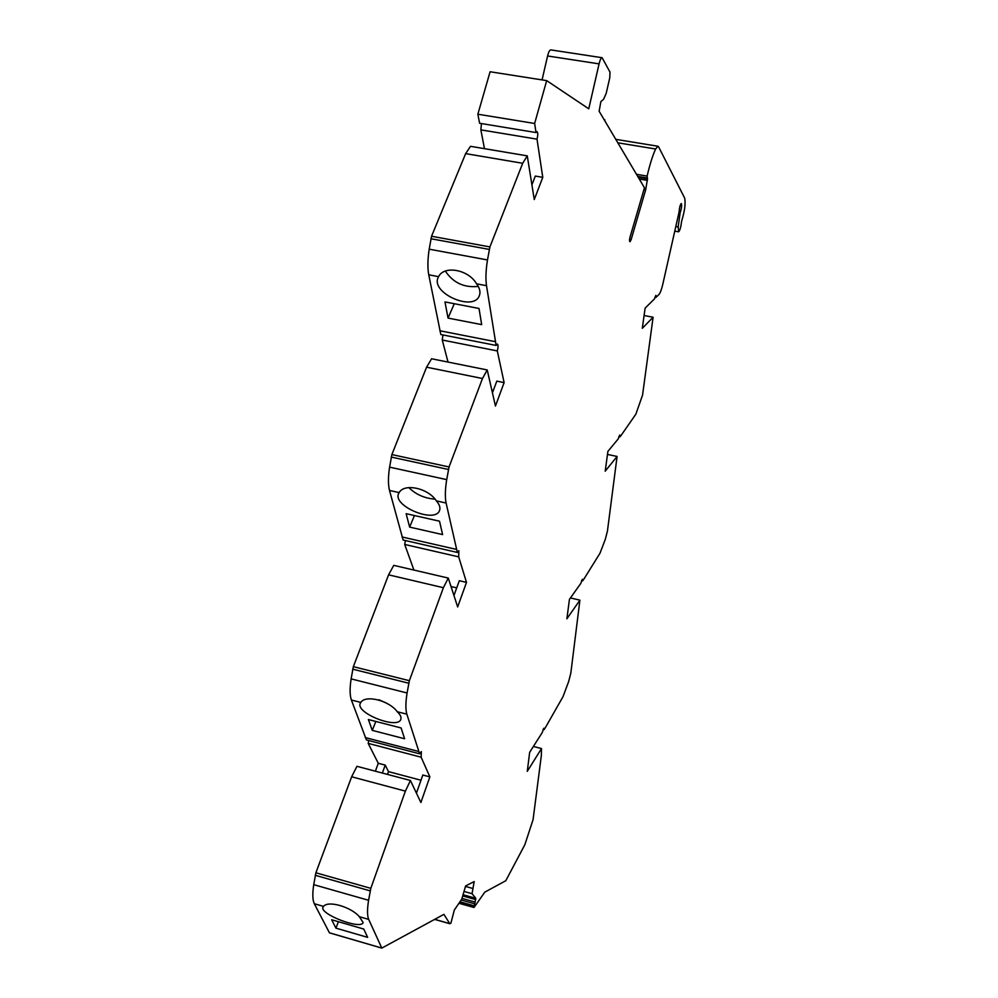 <?xml version="1.0" encoding="UTF-8"?>
<svg xmlns="http://www.w3.org/2000/svg" width="998" height="998" viewBox="0 0 998 998"><rect width="100%" height="100%" fill="white"/><g stroke="black" fill="none" stroke-linecap="round" stroke-linejoin="round"><path stroke-width="1.5" d="M654.925 297.13L656.06 297.342L658.967 294.485C660.264 292.988 661.549 289.57 662.809 284.193L679.077 212.05C679.426 207.509 680.174 204.665 681.31 203.492C681.971 205.363 681.584 208.457 680.137 212.786L678.166 226.933L678.665 231.773C679.875 230.65 680.823 227.407 681.497 222.067L681.809 220.521C684.74 210.815 685.701 203.343 684.69 198.14L658.618 146.868L657.956 146.244L655.611 149.001C652.542 155.838 649.71 164.87 647.128 176.085L647.502 178.804L638.308 177.257M323.564 906.396C327.993 900.258 351.046 906.833 359.305 916.675L363.147 922.539C361.251 930.148 319.26 914.081 322.99 907.17L323.564 906.396L314.308 903.726L329.452 932.843L381.81 948.1L443.923 914.355L449.749 923.624L450.884 923.25L454.327 910.026L461.737 899.248L465.629 885.912L474.175 881.583L472.054 893.697L475.784 898.3L463.559 894.882M378.841 699.735L385.914 702.841M360.827 702.43C365.605 694.571 389.12 700.509 397.266 711.724C400.385 714.718 401.57 717.263 400.822 719.371C397.753 729.75 355.288 712.996 360.253 703.353L360.827 702.43L351.383 700.01L366.428 739.93L419.622 753.802L421.343 751.606L421.144 757.208L429.864 776.881L422.828 775.022L416.44 793.148M408.818 487.585C415.829 494.447 424.474 498.289 434.729 499.125M399.15 492.6C404.302 482.932 428.317 488.184 436.338 500.859C439.519 504.501 440.58 507.72 439.532 510.527C435.14 523.8 392.276 506.023 398.626 493.536L399.15 492.6L389.507 490.455L403.117 540.005L457.346 552.443L458.843 550.684L458.693 556.859L404.714 544.459L413.921 570.058M445.432 271.194C453.242 282.833 464.17 287.898 478.242 286.401M438.584 276.658C444.147 265.081 468.648 269.61 476.545 283.819C479.801 288.21 480.724 292.202 479.302 295.807C473.414 312.075 430.263 292.838 438.197 277.419L438.584 276.658L428.753 274.799L440.829 334.53L496.118 345.433L497.391 344.048C498.289 344.921 498.264 347.217 497.303 350.934L504.115 382.608L496.804 381.124L492.438 392.838M444.971 301.92L448.04 318.088L481.685 324.624L479.015 308.469L444.971 301.92M454.29 303.716L448.04 318.088M406.136 513.683L409.629 527.106L442.613 534.591L439.507 521.193L406.136 513.683M414.432 515.542L409.629 527.106M368.387 719.546L372.266 730.374L404.614 738.757L401.109 727.966L368.387 719.546M375.834 721.467L372.266 730.374M331.673 919.757L335.927 928.14L367.651 937.359L363.759 929.051L331.673 919.757M338.409 921.715L335.927 928.14M420.981 780.236L388.496 771.629L387.486 774.411M388.496 771.629L385.228 765.104L382.346 773.038M456.722 587.872L451.034 586.537M453.953 595.532L459.317 580.699L466.49 582.383L457.658 606.946L448.289 578.079L443.386 587.71L409.367 680.686L407.084 692.986C405.575 702.455 405.487 709.516 406.847 714.169L419.622 753.802M493.361 390.355L491.789 390.031M531.922 184.88L535.315 176.06L542.775 177.345L534.267 199.538L527.268 155.863L522.69 163.285L489.918 246.918L487.486 259.954C485.839 270.221 485.515 278.804 486.513 285.69L496.118 345.433M429.864 776.881L420.882 802.529L410.428 780.486L356.947 766.314L351.645 776.781L315.892 872.788L313.734 884.665C312.362 893.709 312.549 900.071 314.308 903.726M421.144 757.208L368.187 743.373L378.279 763.27L375.385 771.192M368.187 743.373L368.786 740.541M448.289 578.079L393.761 565.355L388.584 574.836L353.342 666.664L351.121 678.877C349.687 688.283 349.774 695.332 351.383 700.01M404.714 544.459L405.4 540.529M504.115 382.608L495.445 406.024L487.224 369.959L431.598 358.769L426.57 367.189L391.877 454.577L389.594 467.139C388.097 476.932 388.072 484.704 389.507 490.455M497.303 350.934L442.264 340.031L448.027 362.074M442.264 340.031L442.95 334.954M527.268 155.863L470.52 146.319L465.642 153.617L431.548 236.252L429.202 249.188C427.631 259.38 427.481 267.913 428.753 274.799M542.775 177.345L537.011 139.159L480.861 129.865L484.467 148.665M480.861 129.865L481.448 123.565M647.502 178.804L645.669 189.857L631.085 239.782L630 241.741L629.538 241.179L629.813 237.861L644.459 187.786L599.124 111.227L600.896 101.547L603.565 99.326L606.223 93.263L609.778 77.744L609.978 72.068L602.118 57.709C601.083 57.784 600.06 59.843 599.074 63.86L588.758 108.807L546.679 80.626L490.093 71.756L477.855 114.209L479.601 123.265L536.013 132.547L537.024 131.561C537.997 132.584 537.997 135.117 537.011 139.159M602.118 57.709L550.796 49.9C549.649 49.962 548.576 51.983 547.59 55.975L542.064 79.902M618.81 436.6L619.945 436.837L621.08 435.452L635.863 414.158L642.55 395.108L653.104 317.227L642.3 328.305L645.12 308.132L654.526 298.851L655.861 295.358L656.06 297.342M619.945 436.837L619.733 435.016L618.249 438.871L607.894 451.37L605.212 471.181L617.088 456.448L607.47 454.427M581.547 580.587L582.645 580.836L583.905 579.077L600.01 553.191L605.324 539.269L607.433 531.086L617.088 456.448M582.645 580.836L582.433 579.252L580.786 583.431L569.434 599.349L566.889 618.785L579.9 600.147L570.432 597.952M543.074 729.301L544.122 729.563L545.507 727.405L563.022 696.641L568.66 681.547L570.831 673.101L579.9 600.147M544.122 729.563L543.91 728.203L542.101 732.769L529.664 752.33L527.281 771.342L541.515 748.55L533.381 746.479M475.784 898.3L474.125 907.332L484.803 892.137L505.786 880.735L524.836 844.732L533.069 819.67L541.353 755.498L541.515 748.55M472.778 888.457L465.417 886.411M474.187 882.257L473.314 882.02M410.428 780.486L405.388 791.127L370.807 888.332L368.586 900.283C367.139 909.39 367.177 915.752 368.686 919.383L381.81 948.1M381.772 948.063L329.427 932.793M405.388 791.127L351.645 776.781M385.228 765.104L378.279 763.27M418.586 751.457L365.231 737.559M443.386 587.71L388.584 574.836M458.693 556.859L466.49 582.383M487.224 369.959L482.471 378.516L449.05 466.964L446.705 479.626C445.12 489.494 444.921 497.291 446.106 503.029L457.346 552.443M456.423 549.399L402.019 536.961M482.471 378.516L426.57 367.189M495.307 341.665L439.831 330.75M522.69 163.285L465.642 153.617M546.679 80.626L534.641 123.478L536.013 132.547M534.641 123.478L477.855 114.209M604.875 119.91L604.127 119.785M645.669 189.857L643.935 189.57M653.104 317.227L644.084 315.53M679.039 212.599L680.137 212.786M678.74 214.096L679.775 214.283M675.908 226.546L678.166 226.933M678.44 231.786L674.86 231.149L678.378 231.761M473.763 905.947L459.716 901.992M473.813 905.697L459.853 901.768M474.512 903.739L461.076 899.959M475.148 902.08L462.336 898.487M475.709 899.597L463.259 896.104M449.749 923.624L434.741 919.345M368.686 919.383L359.305 916.675M368.586 900.283L313.734 884.665M370.146 890.852L315.231 875.296M370.807 888.332L315.892 872.788M406.847 714.169L397.266 711.724M407.084 692.986L351.121 678.877M408.706 683.206L352.681 669.159M409.367 680.686L353.342 666.664M446.106 503.029L436.338 500.859M446.705 479.626L389.594 467.139M448.389 469.472L391.216 457.059M449.05 466.964L391.877 454.577M486.513 285.69L476.545 283.819M487.486 259.954L429.202 249.188M489.257 249.413L430.874 238.734M489.918 246.918L431.548 236.252M599.074 63.86L547.59 55.975M631.085 239.782L629.476 239.495M647.452 180.401L639.344 179.029M647.016 177.968L637.822 176.409M647.128 176.085L636.599 174.326M655.611 149.001L618.261 142.876M473.825 907.456L458.868 903.252M472.054 893.697L464.17 891.501M449.886 923.736L434.641 919.395M657.956 146.244L616.253 139.421"/></g></svg>

